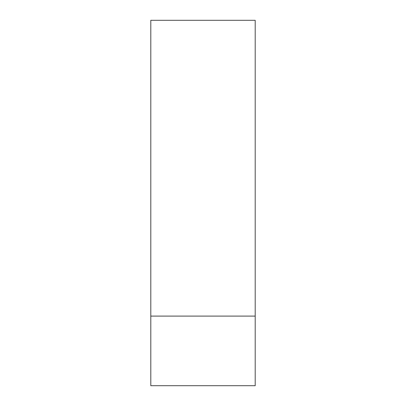 <?xml version="1.0" encoding="UTF-8"?>
<svg xmlns="http://www.w3.org/2000/svg" width="406" height="406" viewBox="0 0 406 406"><rect width="100%" height="100%" fill="white"/><g stroke="black" fill="none" stroke-linecap="round" stroke-linejoin="round"><path stroke-width="0.61" d="M150.799 385.7L255.201 385.7L255.201 316.101L150.799 316.101L150.799 385.7M150.799 316.101L150.799 20.3L255.201 20.3L255.201 316.101"/></g></svg>

